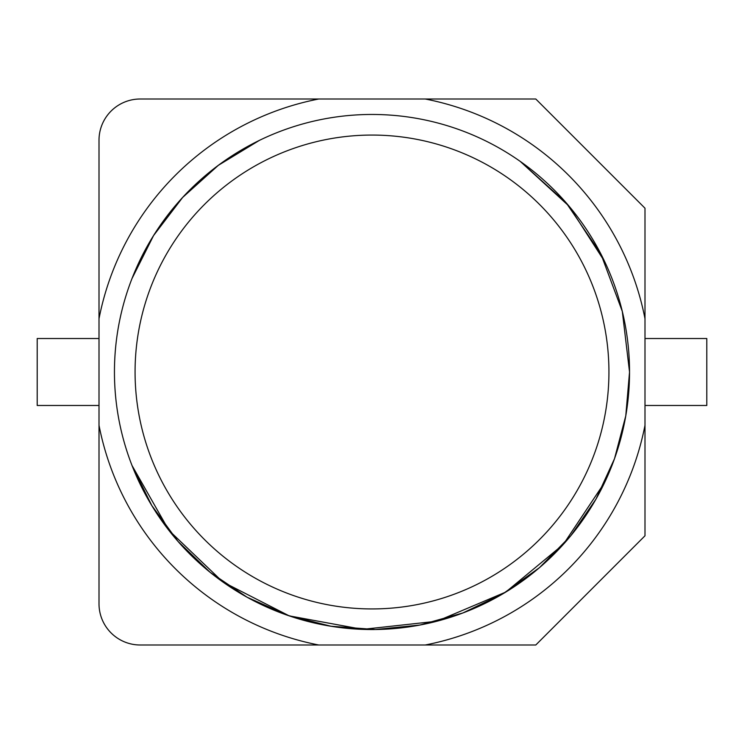 <?xml version="1.0" encoding="UTF-8"?>
<svg xmlns="http://www.w3.org/2000/svg" width="744" height="744" viewBox="0 0 744 744"><rect width="100%" height="100%" fill="white"/><g stroke="black" fill="none" stroke-linecap="round" stroke-linejoin="round"><path stroke-width="1.12" d="M604.723 261.693L569.039 206.162L520.289 161.439L566.175 202.824L600.836 253.844L622.309 311.411L629.536 372L625.769 415.877L614.507 458.695L595.99 499.103L570.722 535.82L539.456 567.663L503.139 593.656L462.87 612.972L419.886 625.044L375.488 629.517L331.006 626.253L287.779 615.381L247.082 597.218L210.143 572.322L178.048 541.446L151.767 505.501L132.06 465.567L168.916 530.379L222.8 581.92L289.23 615.874L362.654 629.368L436.923 621.221L505.781 592.066L563.348 544.376L604.723 482.307M132.06 278.433L153.571 235.56L182.661 197.42L218.327 165.335L259.34 140.411L218.327 165.335L182.661 197.42L153.571 235.56L132.06 278.433L153.571 235.56L182.661 197.42L218.327 165.335L259.34 140.411M644.992 318.72L644.992 425.28A278.144 278.144 0 0 1 425.28 644.992L140.216 644.992A41.208 41.208 0 0 1 99.008 603.784L99.008 318.72A278.144 278.144 0 0 1 318.72 99.008L425.28 99.008A278.144 278.144 0 0 1 644.992 318.72L644.992 208.208L535.792 99.008L425.28 99.008M425.28 644.992L535.792 644.992L644.992 535.792L644.992 425.28M318.72 99.008L140.216 99.008A41.208 41.208 0 0 0 99.008 140.216L99.008 318.72M99.008 425.28A278.144 278.144 0 0 0 318.72 644.992M644.992 405.48L706.8 405.48L706.8 338.52L644.992 338.52M99.008 338.52L37.2 338.52L37.2 405.48L99.008 405.48M520.289 161.439L566.175 202.824L600.836 253.844L622.309 311.411L629.536 372A257.536 257.536 0 0 1 294.736 617.678A257.536 257.536 0 0 1 294.736 126.322A257.536 257.536 0 0 1 629.536 372L625.769 415.877L614.507 458.695L595.99 499.103L570.722 535.82L539.456 567.663L503.139 593.656L462.87 612.972L419.886 625.044L375.488 629.517L331.006 626.253L287.779 615.381L247.082 597.218L210.143 572.322L178.048 541.446L151.767 505.501L132.06 465.567M629.536 372A257.536 257.536 0 0 1 294.736 617.678A257.536 257.536 0 0 1 294.736 126.322A257.536 257.536 0 0 1 629.536 372M608.936 372A236.936 236.936 0 0 1 294.736 595.981A236.936 236.936 0 0 1 294.736 148.019A236.936 236.936 0 0 1 608.936 372"/></g></svg>
